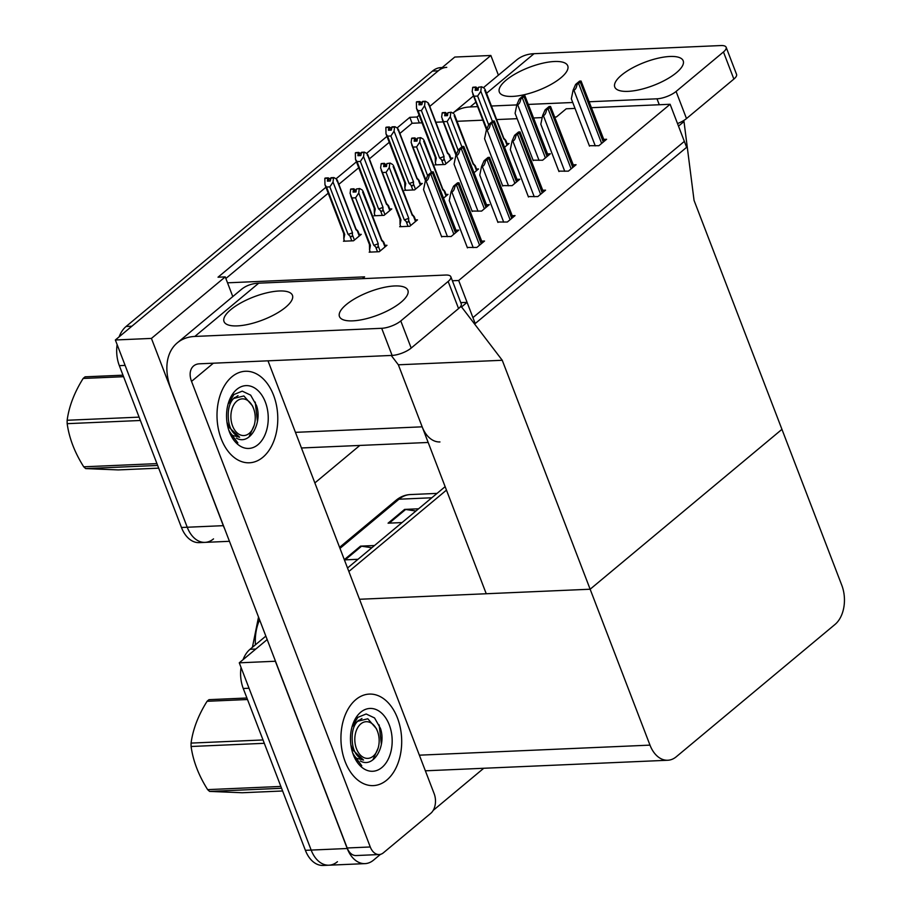 <?xml version="1.0" encoding="UTF-8"?>
<svg xmlns="http://www.w3.org/2000/svg" width="911" height="911" viewBox="0 0 911 911"><rect width="100%" height="100%" fill="white"/><g stroke="black" fill="none" stroke-linecap="round" stroke-linejoin="round"><path stroke-width="1.37" d="M575.023 108.409L566.209 108.796L556.405 116.972L554.901 117.041M542.193 117.587L533.732 117.963M517.152 118.681L496.643 119.569M482.83 120.172L457.026 121.3M443.213 121.903L435.857 122.222M422.044 122.826L419.322 122.939L417.044 117.007L409.825 117.325L397.082 127.95M325.933 187.256L218.025 277.206L225.245 276.887L227.522 282.82L364.605 276.853L362.43 278.664M227.522 282.82L232.795 296.576M502.257 360.278L461.57 306.95L467.081 302.361L472.934 317.609L684.355 141.387L678.49 126.128L684.002 121.539L694.057 200.397L781.945 429.343L590.146 589.223L649.987 745.13A28.924 19.165 87.5 0 0 667.774 760.252A28.924 19.165 87.5 0 0 676.269 756.768L835.023 624.445A28.924 19.165 87.5 0 0 841.787 585.249L781.945 429.343L590.146 589.223L502.257 360.278L398.358 364.799L422.169 426.826A28.924 19.165 87.5 0 0 439.956 441.949M213.516 538.891A28.924 19.165 -92.5 0 1 205.021 542.375A28.924 19.165 -92.5 0 1 187.233 527.241L115.355 339.985L454.783 57.051L490.858 55.48L498.408 75.169M224.55 528.517A28.924 19.165 -92.5 0 1 223.309 525.67L151.431 338.414L115.355 339.985M359.822 445.445L314.864 482.921M386.97 136.377L366.564 153.39M356.452 161.816L336.045 178.818M417.044 117.007L419.14 115.264M429.776 106.393L490.858 55.48M151.431 338.414L225.245 276.887M301.416 447.905A28.924 19.165 87.5 0 0 302.873 447.916L428.17 442.461M419.322 122.939L412.102 123.258L399.883 133.439M389.248 142.31L369.365 158.878M358.729 167.749L338.846 184.318M328.211 193.189L225.86 278.504M412.102 123.258L409.825 117.325M474.153 172.623L478.526 168.968L476.533 169.059M443.634 198.063L448.007 194.407L446.026 194.499M400.567 225.974L399.678 226.714L409.779 226.27L417.5 219.847L415.507 219.927M370.048 251.413L369.171 252.153L379.272 251.709L386.981 245.287L384.989 245.366M589.337 145.692L598.88 145.714L606.589 139.281L603.765 139.406M558.819 171.131L568.362 171.154L576.071 164.72L573.258 164.845M528.3 196.571L537.843 196.582L545.564 190.16L542.74 190.285M497.782 221.999L507.325 222.022L515.045 215.6L512.221 215.725M467.263 247.439L476.817 247.462L484.527 241.039L481.703 241.153M504.671 147.183L509.044 143.528L507.051 143.619M405.361 189.602L404.473 190.342L414.573 189.898L422.294 183.475L420.301 183.555M374.842 215.042L373.965 215.782L384.066 215.338L391.776 208.915L389.783 208.995M344.335 240.481L343.447 241.221L353.548 240.777L361.257 234.343L359.264 234.434M533.094 160.199L542.637 160.211L550.346 153.788L547.534 153.913M502.576 185.628L512.119 185.65L519.839 179.228L517.015 179.353M472.057 211.067L481.612 211.09L489.321 204.668L486.497 204.781M441.539 236.507L451.093 236.53L458.802 230.096L455.978 230.221M435.879 164.162L434.991 164.902L445.092 164.47L452.801 158.036L450.82 158.127M458.688 280.497L475.212 323.542L686.632 147.32L670.109 104.275L458.688 280.497L452.38 280.77M670.109 104.275L591.592 107.692M359.526 599.267L590.146 589.223L486.246 593.744L398.358 364.799L391.229 355.449M467.081 302.361L460.772 302.634M461.57 306.95L460.157 307.007M684.002 121.539L681.77 121.641M380.468 854.347L373.521 860.143A28.924 19.165 -92.5 0 1 365.015 863.628A28.924 19.165 -92.5 0 1 347.228 848.505L275.35 661.249L239.274 662.821L267.174 639.568L255.797 649.042L250.035 649.292L265.853 636.106M348.856 571.482L446.47 490.107L348.856 571.482M337.446 861.715A28.924 19.165 -92.5 0 1 328.939 865.199A28.924 19.165 -92.5 0 1 311.163 850.077L239.274 662.821M483.741 768.269L433.192 810.403M425.346 770.729A28.924 19.165 87.5 0 0 426.792 770.752L667.774 760.252M119.113 336.854A28.924 19.165 -92.5 0 1 126.105 326.468L131.879 326.218L438.259 70.83A28.924 19.165 -92.5 0 1 446.754 67.346M229.458 541.305L205.021 542.375A28.924 19.165 -92.5 0 1 187.233 527.241L125.114 365.402L119.341 365.664A28.924 19.165 -92.5 0 1 117.132 344.609M205.021 542.375L199.247 542.626A28.924 19.165 -92.5 0 1 181.46 527.492L119.341 365.664M126.105 326.468L432.486 71.081A28.924 19.165 -92.5 0 1 440.981 67.596L442.188 67.551M365.015 863.628L328.939 865.199A28.924 19.165 -92.5 0 1 311.163 850.077L249.033 688.238L243.26 688.488A28.924 19.165 -92.5 0 1 241.051 667.433M328.939 865.199L323.166 865.45A28.924 19.165 -92.5 0 1 305.39 850.327L243.26 688.488M243.043 659.678A28.924 19.165 -92.5 0 1 250.035 649.292M347.524 568.02L445.137 486.656M415.917 511.014L405.646 509.465A7.709 5.159 -129.8 0 0 404.598 509.408L418.582 508.793M402.058 522.572L388.075 523.176L404.598 509.408M371.847 547.75L361.576 546.201A7.709 5.159 -129.8 0 0 360.528 546.133L374.512 545.53M357.989 559.297L344.404 559.889M436.141 164.857L435.367 162.83L436.278 158.127L418.081 110.709L416.521 108.443L416.384 102.032L419.265 101.907L418.946 104.822L421.827 104.697L422.602 101.394L425.494 101.269L428.113 102.806L447.552 153.458L448.781 154.403L450.82 159.698M448.542 153.788C449.863 155.132 449.943 155.337 448.781 154.403C449.943 155.337 449.863 155.132 448.542 153.788C449.863 155.132 449.943 155.337 448.781 154.403M416.782 101.918L419.72 101.52L416.714 101.747M418.081 110.709L421.394 110.561L439.592 157.979L441.493 159.664C442.928 160.894 443.748 160.484 443.942 158.434L444.033 156.396L424.583 105.744L425.038 101.645L422.157 101.77M435.367 162.83L435.321 157.432M416.384 102.032L419.265 101.907M421.952 103.581L422.066 102.601M428.443 104.685L428.113 102.806M421.588 102.624L419.72 101.52M447.426 152.513A6.559 2.209 159 0 1 447.586 152.763A6.559 2.209 159 0 1 447.552 153.458M439.592 157.979A6.559 2.209 -21 0 0 444.033 156.396M424.583 105.744L421.394 110.561M435.287 157.17A6.559 2.209 -21 0 0 435.344 157.466A6.559 2.209 -21 0 0 436.278 158.127M420.518 104.754L419.379 101.804M420.802 104.742L419.607 101.622M486.873 128.918L472.171 91.624L472.741 87.422L475.622 87.297L475.178 90.326L478.07 90.2L478.389 87.274L481.725 86.773L478.389 87.274M476.76 90.257L475.622 87.297M472.627 87.524L475.508 87.399M475.838 87.114L472.957 87.24L475.963 87.023L477.045 90.235M478.195 89.073L475.963 87.023M492.407 121.414L480.826 91.248L477.626 96.065L488.672 124.818M474.312 96.202L477.626 96.065M480.826 91.248L481.281 87.149M503.669 138.017A6.559 2.209 159 0 1 503.817 138.267A6.559 2.209 159 0 1 503.794 138.95L505.024 139.895L507.063 145.191M504.774 139.292C506.106 140.636 506.186 140.829 505.024 139.895C506.186 140.829 506.106 140.636 504.774 139.292C506.106 140.636 506.186 140.829 505.024 139.895M484.686 90.189L503.794 138.95M481.725 86.773L484.345 88.31M405.623 190.297L404.848 188.27L405.759 183.566L387.562 136.149L386.002 133.871L385.865 127.46L388.746 127.335L388.428 130.262L391.309 130.136L392.094 126.834L394.975 126.709L397.595 128.246L417.033 178.898L418.274 179.831L420.301 185.127M418.024 179.228C419.345 180.572 419.424 180.777 418.274 179.831C419.424 180.777 419.345 180.572 418.024 179.228C419.345 180.572 419.424 180.777 418.274 179.831M386.264 127.358L389.202 126.959L386.207 127.187M387.562 136.149L390.876 136.001L409.073 183.418L410.975 185.104C412.41 186.322 413.23 185.912 413.423 183.874L413.514 181.836L394.064 131.184L394.52 127.084L391.639 127.21M404.848 188.27L404.803 182.86A6.559 2.209 -21 0 0 405.759 183.566M385.865 127.46L388.746 127.335M391.434 129.009L391.548 128.041M397.925 130.125L397.595 128.246M391.07 128.064L389.202 126.959M416.908 177.952A6.559 2.209 159 0 1 417.067 178.203A6.559 2.209 159 0 1 417.033 178.898M409.073 183.418A6.559 2.209 -21 0 0 413.514 181.836M394.064 131.184L390.876 136.001M404.769 182.61A6.559 2.209 -21 0 0 404.826 182.906L386.002 133.871M389.999 130.193L388.872 127.244M390.284 130.182L389.088 127.062M375.116 215.725L374.341 213.709L375.241 209.006L357.044 161.589L355.484 159.311L355.347 152.9L358.239 152.775L357.909 155.701L360.802 155.576L361.576 152.274L364.457 152.148L367.076 153.686L386.515 204.337L387.756 205.271L389.783 210.566M387.505 204.668C388.826 206.011 388.906 206.216 387.756 205.271C388.906 206.216 388.826 206.011 387.505 204.668C388.826 206.011 388.906 206.216 387.756 205.271M355.757 152.797L358.683 152.399L355.689 152.627M357.044 161.589L360.357 161.441L378.566 208.858L380.456 210.543C381.903 211.762 382.711 211.352 382.905 209.314L382.996 207.275L363.557 156.624L364.013 152.524L361.12 152.649M374.341 213.709L374.296 208.3M355.347 152.9L358.239 152.775M360.927 154.449L361.029 153.469M367.406 155.565L367.076 153.686M360.551 153.492L358.683 152.399M386.389 203.392A6.559 2.209 159 0 1 386.549 203.643A6.559 2.209 159 0 1 386.515 204.337M378.566 208.858A6.559 2.209 -21 0 0 382.996 207.275M363.557 156.624L360.357 161.441M374.25 208.05A6.559 2.209 -21 0 0 374.307 208.346A6.559 2.209 -21 0 0 375.241 209.006M359.481 155.633L358.353 152.684M359.765 155.622L358.57 152.501M344.597 241.164L343.823 239.149L344.734 234.434L326.525 187.028L324.965 184.751L324.828 178.34L327.721 178.214L327.391 181.141L330.283 181.016L331.057 177.713L333.938 177.588L336.558 179.125L356.007 229.766L357.237 230.711L359.264 236.006M356.987 230.107C358.308 231.451 358.399 231.645 357.237 230.711C358.399 231.645 358.308 231.451 356.987 230.107C358.308 231.451 358.399 231.645 357.237 230.711M325.238 178.226L328.176 177.839L325.17 178.055M326.525 187.028L329.839 186.88L348.048 234.298L349.938 235.983C351.384 237.202 352.204 236.792 352.386 234.753L352.477 232.704L333.039 182.063L333.494 177.964L330.602 178.089M343.823 239.149L343.777 233.74M324.828 178.34L327.721 178.214M330.408 179.888L330.511 178.909M336.888 181.004L336.558 179.125M330.044 178.932L328.176 177.839M355.882 228.832A6.559 2.209 159 0 1 356.03 229.082A6.559 2.209 159 0 1 356.007 229.766M348.048 234.298A6.559 2.209 -21 0 0 352.477 232.704M333.039 182.063L329.839 186.88M343.743 233.489A6.559 2.209 -21 0 0 343.789 233.774A6.559 2.209 -21 0 0 344.734 234.434M328.962 181.073L327.835 178.112M329.258 181.061L328.051 177.93M456.354 154.346L441.653 117.063L442.222 112.862L445.103 112.736L444.67 115.754L447.552 115.629L447.882 112.713L451.218 112.212L447.882 112.713M446.242 115.686L445.103 112.736M442.108 112.964L444.989 112.839M445.331 112.554L442.439 112.679L445.445 112.463L446.527 115.674M447.677 114.513L445.445 112.463M461.888 146.853L450.307 116.688L447.119 121.505L458.153 150.258M443.794 121.641L447.119 121.505M450.307 116.688L450.763 112.588M473.151 163.445A6.559 2.209 159 0 1 473.31 163.695A6.559 2.209 159 0 1 473.276 164.39L474.506 165.335L476.544 170.63M474.267 164.72C475.588 166.064 475.667 166.269 474.506 165.335C475.667 166.269 475.588 166.064 474.267 164.72C475.588 166.064 475.667 166.269 474.506 165.335M454.168 115.617L473.276 164.39M451.218 112.212L453.837 113.738M425.836 179.786L411.134 142.492L411.704 138.301L414.585 138.176L414.152 141.194L417.033 141.068L417.363 138.142L420.7 137.641L417.363 138.142M415.723 141.125L414.585 138.176M411.59 138.404L414.471 138.267M414.812 137.994L411.92 138.119L414.926 137.891L416.008 141.114M417.158 139.952L414.926 137.891M431.37 172.293L419.789 142.116L416.6 146.933L427.635 175.698M413.287 147.081L416.6 146.933M419.789 142.116L420.244 138.017M442.632 188.884A6.559 2.209 159 0 1 442.792 189.135A6.559 2.209 159 0 1 442.757 189.83L443.987 190.775L446.026 196.07M443.748 190.16C445.069 191.504 445.149 191.709 443.987 190.775C445.149 191.709 445.069 191.504 443.748 190.16C445.069 191.504 445.149 191.709 443.987 190.775M423.649 141.057L442.757 189.83M420.7 137.641L423.319 139.178M400.829 226.668L400.054 224.641L400.965 219.938L380.616 167.931L381.185 163.741L384.078 163.616L383.633 166.633L386.515 166.508L386.845 163.581L390.181 163.08L386.845 163.581M385.205 166.565L384.078 163.616M381.071 163.832L383.952 163.707M384.294 163.433L381.413 163.559L384.408 163.331L385.49 166.554M386.64 165.381L384.408 163.331M400.054 224.641L400.009 219.232M399.975 218.982A6.559 2.209 -21 0 0 400.031 219.278A6.559 2.209 -21 0 0 400.965 219.938M410.656 225.541L408.629 220.246C408.435 222.284 407.616 222.694 406.181 221.475L408.048 226.349M408.629 220.246L408.72 218.207A6.559 2.209 159 0 1 404.279 219.79L406.181 221.475M408.72 218.207L389.27 167.556L386.082 172.373L404.279 219.79M382.768 172.521L386.082 172.373M389.27 167.556L389.726 163.456M412.114 214.324A6.559 2.209 159 0 1 412.273 214.575A6.559 2.209 159 0 1 412.239 215.269L413.48 216.203L415.507 221.498M413.23 215.6C414.551 216.943 414.63 217.148 413.48 216.203C414.63 217.148 414.551 216.943 413.23 215.6C414.551 216.943 414.63 217.148 413.48 216.203M393.131 166.497L412.239 215.269M390.181 163.08L392.8 164.618M370.321 252.096L369.547 250.081L370.447 245.378L350.097 193.371L350.667 189.181L353.559 189.055L353.115 192.073L356.007 191.948L356.326 189.021L359.663 188.52L356.326 189.021M354.686 192.005L353.559 189.055M350.553 189.272L353.445 189.146M353.775 188.862L350.894 188.998L353.889 188.771L354.971 191.993M356.133 190.82L353.889 188.771M369.547 250.081L369.502 244.672M369.456 244.421A6.559 2.209 -21 0 0 369.513 244.706A6.559 2.209 -21 0 0 370.447 245.378M380.149 250.98L378.111 245.685C377.917 247.724 377.108 248.134 375.662 246.915L377.53 251.789M378.111 245.685L378.202 243.647A6.559 2.209 159 0 1 373.772 245.23L375.662 246.915M378.202 243.647L358.763 192.995L355.563 197.812L373.772 245.23M352.25 197.96L355.563 197.812M358.763 192.995L359.219 188.896M381.595 239.764A6.559 2.209 159 0 1 381.755 240.014A6.559 2.209 159 0 1 381.72 240.709L382.962 241.643L384.989 246.938M382.711 241.039C384.032 242.383 384.112 242.588 382.962 241.643C384.112 242.588 384.032 242.383 382.711 241.039C384.032 242.383 384.112 242.588 382.962 241.643M362.612 191.936L381.72 240.709M359.663 188.52L362.282 190.057M533.254 160.621L515.091 113.306L516.89 104.606L517.607 104.571C519.099 104.332 520.181 102.431 520.841 98.866A4.817 1.628 -21 0 0 522.345 97.887L523.996 96.509A4.817 1.628 -21 0 0 524.827 95.553L548.183 155.599M516.89 104.606L519.384 98.935L523.358 95.621L524.827 95.553M519.384 98.935L520.841 98.866M589.497 146.124L571.334 98.798L573.133 90.098L573.85 90.075C575.342 89.825 576.412 87.923 577.084 84.37A4.817 1.628 -21 0 0 578.587 83.379L580.239 82.001A4.817 1.628 -21 0 0 581.059 81.045L604.414 141.091M573.133 90.098L575.615 84.427L579.601 81.113L581.059 81.045M575.615 84.427L577.084 84.37M346.26 304.604A36.645 12.378 -21 0 0 339.461 316.538A36.645 12.378 -21 0 0 364.753 319.089A36.645 12.378 -21 0 0 401.091 302.213A36.645 12.378 -21 0 0 407.877 290.279A36.645 12.378 -21 0 0 382.597 287.728A36.645 12.378 -21 0 0 346.26 304.604M230.813 309.626A36.645 12.378 -21 0 0 224.026 321.572A36.645 12.378 -21 0 0 249.318 324.122A36.645 12.378 -21 0 0 285.655 307.246A36.645 12.378 -21 0 0 292.442 295.312A36.645 12.378 -21 0 0 267.151 292.761A36.645 12.378 -21 0 0 230.813 309.626M397.481 718.05A45.801 30.348 87.5 0 0 369.319 694.091A45.801 30.348 87.5 0 0 345.155 761.664A45.801 30.348 87.5 0 0 373.305 785.612A45.801 30.348 87.5 0 0 397.481 718.05A45.801 30.348 -92.5 0 1 373.305 785.612A45.801 30.348 -92.5 0 1 345.155 761.664A45.801 30.348 -92.5 0 1 369.319 694.091A45.801 30.348 -92.5 0 1 397.481 718.05M273.562 395.215A45.801 30.348 87.5 0 0 245.401 371.267A45.801 30.348 87.5 0 0 221.225 438.84A45.801 30.348 87.5 0 0 249.386 462.788A45.801 30.348 87.5 0 0 273.562 395.215A45.801 30.348 -92.5 0 1 249.386 462.788A45.801 30.348 -92.5 0 1 221.225 438.84A45.801 30.348 -92.5 0 1 245.401 371.267A45.801 30.348 -92.5 0 1 273.562 395.215M267.993 360.824L434.16 793.72A14.462 9.588 87.5 0 1 430.778 813.318L383.406 852.798A14.462 9.588 87.5 0 1 379.158 854.541L356.076 855.554A14.462 9.588 -92.5 0 1 347.182 847.982L171.052 389.168A57.86 38.672 -129.8 0 1 177.303 342.843A57.86 38.672 -129.8 0 1 194.829 336.444L381.698 328.302A14.462 4.885 -21 0 0 400.783 320.945L411.191 348.059A14.462 4.885 159 0 1 392.106 355.415L199.463 363.808A19.29 12.891 50.2 0 0 193.622 365.937A19.29 12.891 50.2 0 0 191.538 381.379L370.265 846.979A14.462 9.588 87.5 0 0 379.158 854.541M448.155 281.453A14.462 4.885 -21 0 0 450.831 276.739L461.239 303.853A14.462 4.885 159 0 1 458.563 308.567L448.155 281.453L400.783 320.945M450.831 276.739A14.462 4.885 -21 0 0 445.593 275.042L258.724 283.173L194.829 336.444M458.563 308.567L411.191 348.059M177.303 342.843L241.199 289.573A57.86 38.672 50.2 0 1 258.724 283.173M621.564 75.112A36.645 12.378 -21 0 0 614.777 87.057A36.645 12.378 -21 0 0 640.057 89.597A36.645 12.378 -21 0 0 676.395 72.732A36.645 12.378 -21 0 0 683.193 60.786A36.645 12.378 -21 0 0 657.901 58.247A36.645 12.378 -21 0 0 621.564 75.112M506.129 80.145A36.645 12.378 -21 0 0 499.342 92.079A36.645 12.378 -21 0 0 524.622 94.63A36.645 12.378 -21 0 0 560.96 77.754A36.645 12.378 -21 0 0 567.747 65.82A36.645 12.378 -21 0 0 542.466 63.269A36.645 12.378 -21 0 0 506.129 80.145M475.906 102.146L470.133 106.951L477.626 106.621M491.45 106.018L516.822 104.913M528.528 104.412L572.746 102.487M589.315 101.759L657.002 98.809A14.462 4.885 -21 0 0 676.087 91.453L686.495 118.567A14.462 4.885 159 0 1 677.511 123.566M723.459 51.961A14.462 4.885 -21 0 0 726.147 47.258L736.555 74.372A14.462 4.885 159 0 1 733.867 79.075L723.459 51.961L676.087 91.453M726.147 47.258A14.462 4.885 -21 0 0 720.897 45.55L534.04 53.692L486.554 93.275M733.867 79.075L686.495 118.567M483.354 87.718L516.503 60.092A57.86 38.672 50.2 0 1 534.04 53.692M470.133 106.951A57.86 38.672 -129.8 0 0 452.835 113.158L473.515 95.917M502.747 186.06L484.572 138.734L486.372 130.045L487.089 130.011C488.581 129.772 489.662 127.87 490.323 124.306A4.817 1.628 -21 0 0 491.826 123.327L493.477 121.949A4.817 1.628 -21 0 0 494.309 120.992L517.664 181.038M486.372 130.045L488.865 124.374L492.84 121.049L494.309 120.992M488.865 124.374L490.323 124.306M472.228 211.5L454.054 164.174L455.853 155.485L456.582 155.451C458.062 155.212 459.144 153.31 459.816 149.746A4.817 1.628 -21 0 0 461.308 148.766L462.97 147.388A4.817 1.628 -21 0 0 463.79 146.432L487.146 206.478M455.853 155.485L458.347 149.814L462.332 146.489L463.79 146.432M458.347 149.814L459.816 149.746M441.71 236.94L423.547 189.613L425.346 180.925L426.063 180.89C427.555 180.64 428.625 178.738 429.297 175.185A4.817 1.628 -21 0 0 430.801 174.195L432.452 172.817A4.817 1.628 -21 0 0 433.272 171.86L456.627 231.918M425.346 180.925L427.828 175.242L431.814 171.928L433.272 171.86M427.828 175.242L429.297 175.185M558.978 171.564L540.815 124.238L542.614 115.538L543.332 115.515C544.824 115.264 545.905 113.363 546.566 109.81A4.817 1.628 -21 0 0 548.069 108.819L549.72 107.441A4.817 1.628 -21 0 0 550.551 106.485L573.896 166.531M542.614 115.538L545.108 109.867L549.082 106.553L550.551 106.485M545.108 109.867L546.566 109.81M528.46 196.992L510.297 149.666L512.096 140.977L512.813 140.943C514.305 140.704 515.387 138.802 516.047 135.238A4.817 1.628 -21 0 0 517.55 134.259L519.202 132.881A4.817 1.628 -21 0 0 520.033 131.924L543.389 191.97M512.096 140.977L514.59 135.306L518.564 131.993L520.033 131.924M514.59 135.306L516.047 135.238M497.953 222.432L479.778 175.106L481.577 166.417L482.295 166.383C483.787 166.144 484.868 164.242 485.529 160.678A4.817 1.628 -21 0 0 487.032 159.698L488.683 158.32A4.817 1.628 -21 0 0 489.514 157.364L512.87 217.41M481.577 166.417L484.071 160.746L488.045 157.421L489.514 157.364M484.071 160.746L485.529 160.678M467.434 247.872L449.26 200.545L451.059 191.857L451.788 191.822C453.268 191.583 454.35 189.682 455.022 186.117A4.817 1.628 -21 0 0 456.525 185.127L458.176 183.76A4.817 1.628 -21 0 0 458.996 182.804L482.352 242.85M451.059 191.857L453.553 186.186L457.538 182.86L458.996 182.804M453.553 186.186L455.022 186.117M229.435 431.996A31.441 20.828 -92.5 0 1 228.342 403.186A31.441 20.828 -92.5 0 1 246.209 385.615A31.441 20.828 -92.5 0 1 265.352 402.058A31.441 20.828 -92.5 0 1 258.155 444.522A31.441 20.828 -92.5 0 1 229.618 432.474A31.441 20.828 -92.5 0 1 229.435 431.996M228.057 404.188L233.922 394.531L242.246 391.149L250.639 395.123L256.481 405.475C262.698 422.852 249.785 445.991 236.359 438.123M229.094 431.074L237.851 442.905L229.629 432.406M228.729 429.992A21.796 14.439 87.5 0 0 233.421 436.21M238.022 395.636L228.946 401.853M257.437 421.349L255.239 402.104M353.354 754.82A31.441 20.828 -92.5 0 1 352.261 726.021A31.441 20.828 -92.5 0 1 370.128 708.439A31.441 20.828 -92.5 0 1 389.282 724.883A31.441 20.828 -92.5 0 1 382.073 767.358A31.441 20.828 -92.5 0 1 353.536 755.299A31.441 20.828 -92.5 0 1 353.354 754.82M351.976 727.024L357.841 717.356L366.165 713.985L374.558 717.948L380.411 728.299C386.617 745.688 373.704 768.827 360.289 760.958M353.012 753.898L361.769 765.73L353.548 755.23M352.648 752.828A21.796 14.439 87.5 0 0 357.34 759.045M361.94 718.472L352.864 724.678M381.367 744.173L379.158 724.94M123.577 376.698L83.152 378.452A52.064 34.504 -92.5 0 1 84.119 377.621A52.064 34.504 -92.5 0 1 85.099 376.824L122.996 375.184M236.871 401.068A18.368 12.173 -92.5 0 1 253.452 408.196A18.368 12.173 -92.5 0 1 254.192 425.3A18.368 12.173 -92.5 0 1 249.261 433.351A18.368 12.173 -92.5 0 1 232.578 425.961A18.368 12.173 -92.5 0 1 236.871 401.068M230.939 435.025L239.627 437.234C231.736 433.852 227.944 426.063 228.251 413.845C228.422 407.228 230.187 402.115 233.558 398.494L243.886 395.955L252.541 405.907L253.452 408.196M254.192 425.3L249.01 436.87M157.649 465.453L85.702 468.596L118.259 469.917L158.685 468.152M140.385 420.483L67.175 423.672A52.064 34.504 -92.5 0 1 67.152 420.267L139.098 417.136M85.702 468.596A52.064 34.504 -92.5 0 1 83.732 466.808L156.943 463.619M67.175 423.672C69.179 438.168 74.702 452.539 83.732 466.808M83.152 378.452C74.349 392.482 69.008 406.42 67.152 420.267M234.651 397.481L228.171 403.858M226.941 422.021L228.695 427.008L239.627 437.234M247.496 699.523L207.082 701.288A52.064 34.504 -92.5 0 1 208.038 700.445A52.064 34.504 -92.5 0 1 209.029 699.659L246.915 698.008M360.79 723.903A18.368 12.173 -92.5 0 1 377.37 731.021A18.368 12.173 -92.5 0 1 378.122 748.125A18.368 12.173 -92.5 0 1 373.18 756.187A18.368 12.173 -92.5 0 1 356.497 748.785A18.368 12.173 -92.5 0 1 360.79 723.903M354.869 757.85L363.546 760.059C355.654 756.688 351.862 748.888 352.181 736.68C352.341 730.064 354.117 724.94 357.476 721.318L367.805 718.779L376.459 728.743L377.37 731.021M378.122 748.125L372.941 759.694M281.567 788.288L209.621 791.42L242.189 792.741L282.604 790.987M264.304 743.308L191.094 746.496A52.064 34.504 -92.5 0 1 191.071 743.091L263.017 739.96M209.621 791.42A52.064 34.504 -92.5 0 1 207.651 789.632L280.861 786.444M191.094 746.496C193.109 760.992 198.621 775.375 207.651 789.632M207.082 701.288C198.268 715.317 192.938 729.255 191.071 743.091M358.57 720.305L352.09 726.682M350.86 744.856L352.625 749.833L363.546 760.059M422.169 426.826L295.449 432.349M223.309 525.67L181.46 527.492M347.228 848.505L305.39 850.327M649.987 745.13L419.367 755.173M432.486 71.081L438.259 70.83M339.587 547.34L396.069 500.264A9.645 6.445 50.2 0 1 398.984 499.205L339.985 548.388M396.069 500.264C400.35 496.734 405.099 494.832 410.326 494.559A38.569 25.554 87.5 0 0 398.984 499.205L431.803 497.77M259.601 619.833A38.569 25.554 87.5 0 0 255.433 644.783M344.312 559.65L360.528 546.133M361.576 546.201L345.178 559.855M405.646 509.465L389.248 523.13M445.969 163.729L443.942 158.434M441.493 159.664L443.361 164.538M415.45 189.169L413.423 183.874M410.975 185.104L412.842 189.978M384.943 214.609L382.905 209.314M380.456 210.543L382.324 215.417M354.425 240.048L352.386 234.753M349.938 235.983L351.805 240.857M547.044 156.544L523.996 96.509M545.393 157.922L522.345 97.887M539.027 160.37L517.607 104.571M603.287 142.036L580.239 82.001M601.636 143.414L578.587 83.379M595.27 145.874L573.85 90.075M213.345 363.204L191.538 381.379M392.106 355.415L381.698 328.302M347.182 847.982L370.265 846.979M659.279 104.742L657.002 98.809M516.526 181.984L493.477 121.949M514.874 183.362L491.826 123.327M508.509 185.81L487.089 130.011M486.007 207.423L462.97 147.388M484.356 208.801L461.308 148.766M478.002 211.25L456.582 155.451M455.5 232.863L432.452 172.817M453.837 234.229L430.801 174.195M447.483 236.689L426.063 180.89M572.768 167.476L549.72 107.441M571.117 168.854L548.069 108.819M564.752 171.302L543.332 115.515M542.25 192.916L519.202 132.881M540.599 194.294L517.55 134.259M534.233 196.742L512.813 140.943M511.731 218.355L488.683 158.32M510.08 219.733L487.032 159.698M503.715 222.182L482.295 166.383M481.213 243.795L458.176 183.76M479.562 245.173L456.525 185.127M473.208 247.621L451.788 191.822M252.404 647.311L258.53 617.032M410.326 494.559L437.052 493.398M449.59 154.938L451.275 159.311M447.586 152.763L428.762 103.74M447.529 152.627L449.317 154.597M435.287 157.33L435.276 159.118M435.344 157.466L416.521 108.443M486.508 129.749L472.763 93.935M503.772 138.13L505.559 140.089M503.817 138.267L485.005 89.232M505.833 140.442L507.507 144.815M419.071 180.378L420.757 184.751M417.067 178.203L398.244 129.18M417.01 178.066L418.798 180.025M404.769 182.769L404.757 184.557M388.564 205.818L390.238 210.19M386.549 203.643L367.725 154.619M386.492 203.506L388.28 205.465M374.25 208.209L374.25 209.997M374.307 208.346L355.484 159.311M358.046 231.257L359.72 235.63M356.03 229.082L337.218 180.048M355.985 228.946L357.761 230.904M343.743 233.637L343.732 235.425M343.789 233.774L324.976 184.751M455.99 155.189L442.245 119.375M473.253 163.559L475.041 165.529M473.31 163.695L454.487 114.672M475.314 165.882L477 170.255M425.471 180.617L411.726 144.815M442.735 188.998L444.522 190.968M442.792 189.135L423.968 140.112M444.796 191.31L446.481 195.683M399.975 219.141L399.963 220.929M400.031 219.278L381.208 170.243M412.216 214.438L414.004 216.397M412.273 214.575L393.45 165.551M414.289 216.75L415.963 221.122M369.456 244.581L369.456 246.369M369.513 244.706L350.689 195.683M381.698 239.878L383.485 241.836M381.755 240.014L362.931 190.991M383.77 242.189L385.444 246.562"/></g></svg>
